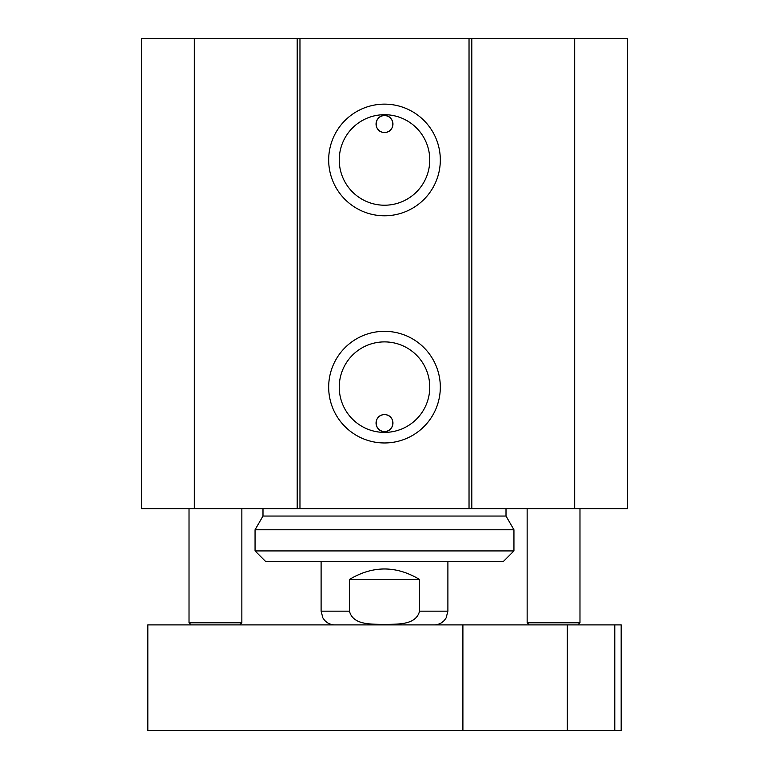 <?xml version="1.0" encoding="UTF-8"?>
<svg xmlns="http://www.w3.org/2000/svg" width="769" height="769" viewBox="0 0 769 769"><rect width="100%" height="100%" fill="white"/><g stroke="black" fill="none" stroke-linecap="round" stroke-linejoin="round"><path stroke-width="1.15" d="M529.264 624.889L527.149 622.775L579.98 622.775L579.98 508.655M527.149 622.775L527.149 508.655M191.135 624.889L189.02 622.775L241.851 622.775L241.851 508.655M189.02 622.775L189.02 508.655M392.949 124.04A8.449 8.449 0 0 1 383.404 132.422L385.596 132.422C395.91 131.288 394.766 115.321 384.5 115.581C374.234 115.321 373.09 131.288 383.404 132.422A8.449 8.449 0 0 1 376.079 123.309A8.449 8.449 0 0 1 384.865 115.59A8.449 8.449 0 0 1 392.949 124.04M392.949 423.065A8.449 8.449 0 0 1 384.865 431.515A8.449 8.449 0 0 1 376.079 423.796A8.449 8.449 0 0 1 383.404 414.683C373.09 415.818 374.234 431.784 384.5 431.524C394.766 431.784 395.91 415.818 385.596 414.683L383.404 414.683A8.449 8.449 0 0 1 392.949 423.065M385.596 132.422L383.404 132.422M429.756 387.143A45.256 45.256 0 0 1 361.872 426.334A45.256 45.256 0 0 1 361.872 347.953A45.256 45.256 0 0 1 429.756 387.143M440.32 387.143A55.82 55.82 0 0 0 356.585 338.802A55.82 55.82 0 0 0 356.585 435.485A55.82 55.82 0 0 0 440.32 387.143M469.032 38.45L299.968 38.45L299.968 508.655L627.523 508.655L627.523 38.45L469.032 38.45L469.032 508.655M440.32 159.962A55.82 55.82 0 0 0 356.585 111.62A55.82 55.82 0 0 0 356.585 208.303A55.82 55.82 0 0 0 440.32 159.962M429.756 159.962A45.256 45.256 0 0 1 361.872 199.152A45.256 45.256 0 0 1 361.872 120.771A45.256 45.256 0 0 1 429.756 159.962M299.968 38.45L141.477 38.45L141.477 508.655L299.968 508.655M297.199 38.45L297.199 508.655M194.307 38.45L194.307 508.655M471.801 38.45L471.801 508.655M574.693 38.45L574.693 508.655M147.831 624.889L621.169 624.889L621.169 730.55L147.831 730.55L147.831 624.889M462.9 624.889L462.9 730.55M567.301 624.889L567.301 730.55M614.787 624.889L614.787 730.55M349.453 579.451C372.821 565.484 396.179 565.484 419.547 579.451L419.547 611.153C415.894 625.755 396.448 623.87 384.5 624.515C372.552 623.87 353.106 625.755 349.453 611.153L349.453 579.451L419.547 579.451M513.942 529.774L255.058 529.774L255.058 550.921L513.942 550.921L513.942 529.774L506.012 516.047L262.988 516.047L255.058 529.774M255.058 550.921L265.632 561.485L503.368 561.485L513.942 550.921M419.547 611.153L447.894 611.153L447.894 561.485M321.106 561.485L321.106 611.153L349.453 611.153M577.865 624.889L579.98 622.775M239.736 624.889L241.851 622.775M321.106 611.153L322.855 617.863L324.537 620.237C327.306 623.255 330.737 624.812 334.842 624.889M447.894 611.153L446.145 617.863L444.463 620.237C441.694 623.255 438.263 624.812 434.158 624.889M262.988 508.655L262.988 516.047M506.012 508.655L506.012 516.047"/></g></svg>
